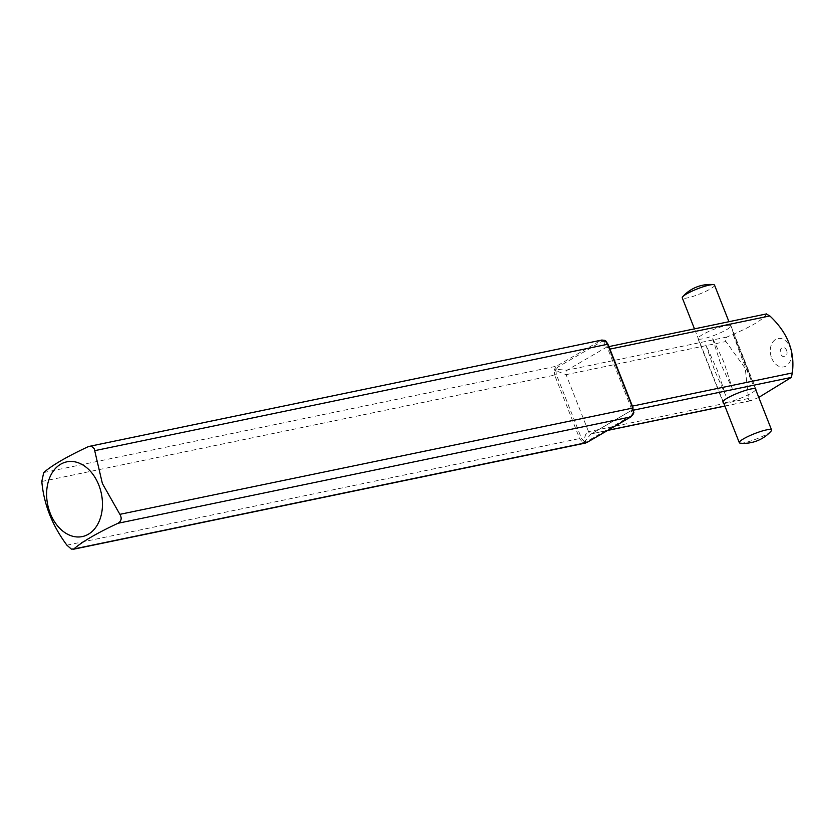<?xml version="1.0" encoding="UTF-8"?>
<svg xmlns="http://www.w3.org/2000/svg" width="834" height="834" viewBox="0 0 834 834"><rect width="100%" height="100%" fill="white"/><g stroke="black" fill="none" stroke-linecap="round" stroke-linejoin="round"><path stroke-width="0.63" stroke-dasharray="4.17 3.13" d="M714.529 285.134A17.347 2.815 -21.5 0 1 705.314 291.577A17.347 2.815 -21.5 0 1 687.362 297.915A17.347 2.815 -21.5 0 1 682.264 297.842M705.856 344.849L714.675 370.557L725.924 395.806L717.23 370.025L705.856 344.849M771.127 431.074A17.347 2.815 -21.5 0 1 744.418 442.75A17.347 2.815 -21.5 0 1 740.404 443.177M742.979 358.13L732.638 333.089L742.187 359.068L752.716 384.047L742.979 358.13M720.566 363.551L712.173 337.343L723.902 362.092L732.242 388.29L720.566 363.551M758.773 397.422L750.965 400.695L748.651 399.955L745.262 368.326L725.257 340.606L725.08 338.833L726.873 337.04C750.391 327.251 763.558 319.578 766.383 314.043L766.613 313.897M604.827 340.501A1.387 0.646 108.2 0 1 604.911 341.023L604.556 345.808L605.15 346.881L606.558 347.194L567.047 370.192L556.195 369.379L557.904 367.075L602.054 341.377L605.964 341.596A1.387 0.97 131.8 0 0 605.724 340.908M609.925 349.112L606.944 346.454L605.964 341.596L607.798 344.525L632.881 408.222L633.59 413.601M602.231 339.991L600.689 340.481A1.387 0.938 -120.2 0 1 602.054 341.377M87.862 446.847L600.689 340.481L556.539 366.178L554.495 369.316A1.387 0.761 -172.6 0 1 556.195 369.379L555.903 370.734L566.088 374.664L588.543 431.668L585.635 434.577L583.591 441.03L581.413 438.173L556.33 374.487L555.903 370.734L554.276 370.338L554.641 375.112L556.33 374.487M554.495 369.316L554.276 370.338M41.804 481.489L554.641 375.112L579.724 438.809L582.612 442.281A1.387 0.563 117.4 0 0 583.591 441.03L584.644 441.613L590.899 434.014L607.923 430.271M582.612 442.281L583.404 442.708A1.387 1.042 120.6 0 0 584.644 441.613L587.157 441.322A1.387 0.938 -120.2 0 1 587.011 442.395M633.652 411.892L631.463 408.681L630.702 410.849L591.462 433.774A3.472 2.492 -101.7 0 0 592.004 433.565L630.702 410.849L633.371 413.247L631.307 415.624A1.387 0.938 -120.2 0 1 631.202 416.635M755.75 389.759A17.691 2.877 -21.5 0 1 751.455 393.095A17.691 2.877 -21.5 0 1 735.411 400.111A17.691 2.877 -21.5 0 1 723.474 402.478M726.497 329.722A17.691 2.877 158.5 0 0 730.897 325.729A17.691 2.877 158.5 0 0 725.695 325.667A17.691 2.877 158.5 0 0 707.388 332.12A17.691 2.877 158.5 0 0 697.985 338.698A17.691 2.877 158.5 0 0 708.879 337.238A17.691 2.877 158.5 0 0 726.497 329.722M583.404 442.708L585.833 442.958M766.383 314.043L606.558 347.194A3.472 2.492 -101.7 0 1 607.11 346.986L631.453 408.67L632.38 406.116M771.679 358.078A14.47 10.394 -101.7 0 0 786.118 366.001A14.47 10.394 -101.7 0 0 790.09 347.351A14.47 10.394 -101.7 0 0 775.651 339.428A14.47 10.394 -101.7 0 0 771.679 358.078M724.871 406.012L751.841 400.414M748.379 398.516L588.543 431.668A3.472 2.492 -101.7 0 0 591.421 433.784M609.591 348.278A3.472 2.492 -101.7 0 0 607.142 346.975M43.712 472.544L556.539 366.178A1.387 0.938 -120.2 0 1 557.904 367.075M726.873 337.04L567.047 370.192A3.472 2.492 -101.7 0 0 566.088 374.664L725.924 341.513M66.897 545.175L581.413 438.173M631.307 415.624L587.157 441.322M786.618 350.416A4.66 3.346 78.3 0 1 783.626 356.702A4.66 3.346 78.3 0 1 780.707 349.3A4.66 3.346 78.3 0 1 786.618 350.416M633.694 410.119L631.515 410.568A3.472 2.492 -101.7 0 0 632.735 407.013M755.333 388.707L728.947 321.705M723.057 401.425L694.472 328.857M591.462 433.774L607.663 430.417M724.902 406.095L750.965 400.695M697.985 338.698L722.942 402.071M730.897 325.729L755.865 389.113M607.11 346.986L608.935 346.6"/><path stroke-width="1.25" d="M694.472 328.857L682.264 297.842A17.347 2.815 -21.5 0 1 682.712 296.737A17.347 2.815 -21.5 0 1 697.36 288.866A17.347 2.815 -21.5 0 1 713.445 284.634A17.347 2.815 -21.5 0 1 714.529 285.134L728.947 321.705M740.404 443.177A17.347 2.815 -21.5 0 1 739.31 442.677A17.347 2.815 -21.5 0 1 754.416 433.701A17.347 2.815 -21.5 0 1 771.586 429.969A17.347 2.815 -21.5 0 1 771.127 431.074A36.602 36.602 0 0 1 740.404 443.177M766.383 314.043L769.845 315.94C787.692 332.724 795.177 351.729 792.3 372.944L791.351 377.416L758.773 397.422M632.38 406.116L609.925 349.112M604.827 340.501A1.387 0.646 108.2 0 0 604.608 340.272A1.387 0.646 108.2 0 0 604.358 340.293L601.814 340.053L89.321 446.357L91.698 446.44L94.232 448.692L102.384 483.522L119.877 514.338C122.066 518.154 121.43 521.135 117.969 523.283C96.89 533.145 82.18 541.714 73.819 548.981L71.359 549.106L66.897 545.175C52.156 525.337 43.795 504.111 41.804 481.489L43.712 472.544C52.073 465.289 66.783 456.719 87.862 446.847L89.321 446.357M601.794 340.053L605.724 340.908A1.387 0.97 131.8 0 0 605.15 340.72L604.358 340.293M607.798 344.525L605.15 340.72M633.652 411.892A1.387 0.625 179.7 0 1 633.871 412.225A1.387 0.625 179.7 0 1 633.486 412.663L632.704 407.972L607.611 344.275L94.784 450.652M632.881 408.222L633.59 413.601L630.994 416.833A1.387 0.938 -120.2 0 1 630.796 416.906L633.486 412.663M98.819 485.086A38.156 27.397 78.3 0 1 74.351 536.627A38.156 27.397 78.3 0 1 50.447 475.953A38.156 27.397 78.3 0 1 98.819 485.086M723.474 402.478A17.691 2.877 -21.5 0 1 722.942 402.071A17.691 2.877 -21.5 0 1 738.351 392.918A17.691 2.877 -21.5 0 1 755.865 389.113A17.691 2.877 -21.5 0 1 755.75 389.759M73.819 548.981L586.646 442.604A1.387 0.938 -120.2 0 0 586.844 442.531L630.796 416.906L117.969 523.283M607.923 430.271L724.871 406.012M769.845 315.94L610.019 349.092A3.472 2.492 -101.7 0 0 609.591 348.278M605.724 340.908L608.017 344.286L633.11 407.982L119.877 514.338M632.735 407.013A3.472 2.492 -101.7 0 0 632.474 406.095L792.3 372.944M791.351 377.416L633.694 410.119M713.445 284.634A36.602 36.602 0 0 0 682.712 296.737M771.586 429.969L755.333 388.707M739.31 442.677L723.057 401.425M607.663 430.417L724.902 406.095M586.844 442.531L630.994 416.833M73.079 549.325L585.624 443.021M608.935 346.6L766.613 313.897"/></g></svg>
